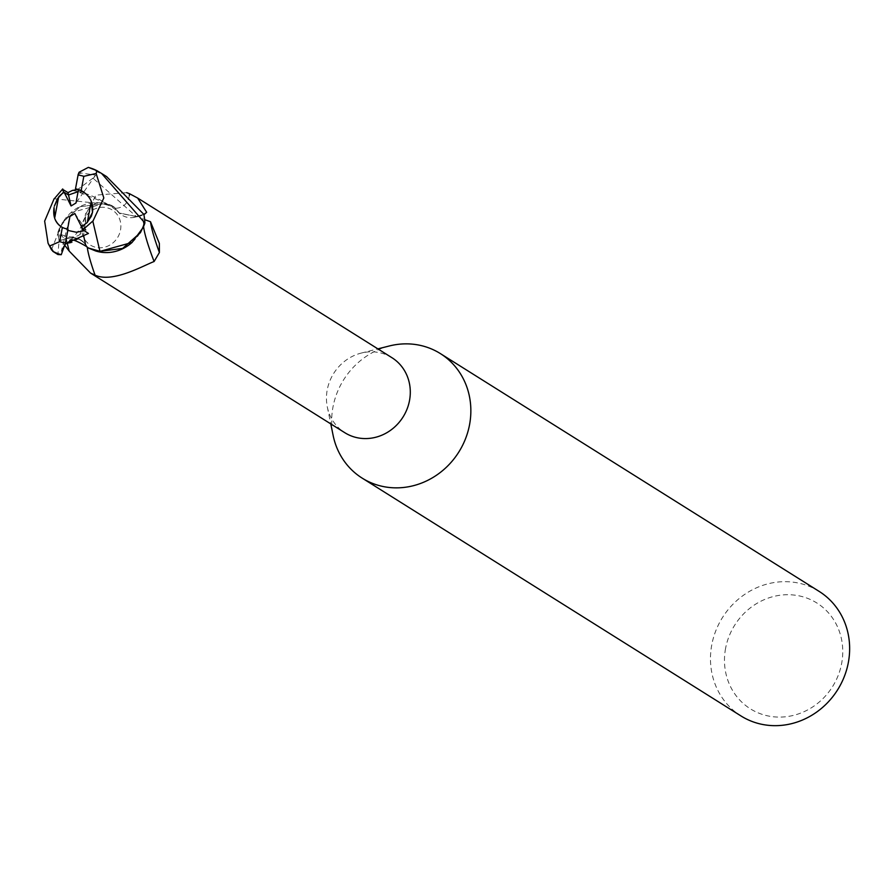 <?xml version="1.0" encoding="UTF-8"?>
<svg xmlns="http://www.w3.org/2000/svg" width="893" height="893" viewBox="0 0 893 893"><rect width="100%" height="100%" fill="white"/><g stroke="black" fill="none" stroke-linecap="round" stroke-linejoin="round"><path stroke-width="0.67" stroke-dasharray="4.46 3.35" d="M389.292 345.982A73.527 67.98 -57.9 0 0 332.977 407.041A73.527 67.98 -57.9 0 0 333.134 435.438M391.927 357.691A44.293 40.955 -57.9 0 0 361.163 353.103A44.293 40.955 -57.9 0 0 327.229 389.895A44.293 40.955 -57.9 0 0 327.318 406.996A44.293 40.955 -57.9 0 0 344.821 432.714M819.149 591.4A73.527 67.98 -57.9 0 0 711.766 644.858A73.527 67.98 -57.9 0 0 740.967 715.94M82.1 225.047A20.673 19.121 -57.9 0 0 90.316 245.039A20.673 19.121 -57.9 0 0 120.51 230.014A20.673 19.121 -57.9 0 0 112.306 210.022A20.673 19.121 -57.9 0 0 82.1 225.047A20.673 19.121 -57.9 0 0 90.316 245.039A20.673 19.121 -57.9 0 0 120.51 230.014A20.673 19.121 -57.9 0 0 112.306 210.022A20.673 19.121 -57.9 0 0 82.1 225.047M81.497 226.677L81.732 227.135A20.673 19.121 -57.9 0 0 87.291 222.435M81.732 227.135L85.996 229.869L84.277 230.74L86.007 229.869L81.241 226.8M65.345 243.543L61.349 251.29L66.618 229.892L67.79 230.405L66.618 229.892L67.589 229.021M61.427 226.9A20.673 19.121 -57.9 0 0 61.952 227.246A20.673 19.121 -57.9 0 0 67.5 229.523M725.574 648.418A62.499 57.777 -57.9 0 0 772.255 716.644A62.499 57.777 -57.9 0 0 841.664 663.399A62.499 57.777 -57.9 0 0 794.982 595.173A62.499 57.777 -57.9 0 0 725.574 648.418M51.481 249.761L62.376 222.558L80.08 206.718L102.695 203.783L113.902 206.875L119.383 213.025L136.372 216.575L143.606 214.342A45.766 42.306 -57.9 0 1 144.733 223.529A45.766 42.317 -57.9 0 0 143.606 214.342L136.316 216.497L119.383 213.025L113.902 206.875L102.695 203.783L80.102 206.696L62.376 222.558L58.112 231.678A45.766 42.317 -57.9 0 0 59.251 240.864L66.45 238.665C75.581 236.455 82.524 239.302 87.291 247.216L88.418 248.008L87.291 247.216C82.547 239.313 75.604 236.466 66.45 238.665C75.659 236.422 82.602 239.291 87.313 247.238L88.507 248.064M64.843 245.396L60.534 240.15A44.293 40.955 -57.9 0 1 59.53 228.932L60.601 234.267L68.024 243.331L77.077 232.839L81.375 226.521L85.494 216.776L85.27 215.246L95.986 195.132L126.672 192.642M68.024 243.331A49.829 24.68 53.8 0 0 81.375 226.521M129.351 195.4A50.008 24.758 53.8 0 1 115.588 208.259A19.758 18.273 -57.9 0 0 132.767 217.602A19.758 18.273 -57.9 0 0 136.417 216.865L140.514 215.939A69.04 34.191 53.8 0 0 143.795 214.42M67.768 243.354C87.045 236.031 83.574 236.734 85.628 217.278L85.494 216.776A47.452 23.497 53.8 0 1 60.601 234.267M115.588 208.259A39.426 36.457 -57.9 0 0 107.249 204.274A39.426 36.457 -57.9 0 0 100.105 202.789A39.426 36.457 -57.9 0 0 70.781 212.757A39.426 36.457 -57.9 0 0 59.53 228.932M95.596 250.944A39.426 36.457 -57.9 0 1 87.257 246.948A19.758 18.273 -57.9 0 0 66.428 238.342L60.534 240.15M54.105 198.782L102.885 203.838L70.781 212.757L59.585 227.849L58.112 231.678A45.766 42.306 -57.9 0 0 59.251 240.864L66.484 238.643L59.072 240.92L57.9 254.538M132.075 242.449A39.426 36.457 -57.9 0 0 143.315 226.286A44.293 40.955 -57.9 0 0 142.311 215.057M143.315 226.286L144.733 220.325M144.253 222.201A47.452 5.927 -112.3 0 0 143.65 223.105A47.452 5.927 -112.3 0 0 143.572 223.451A47.452 5.927 -112.3 0 0 143.583 226.599M136.372 216.575L119.562 213.181L114.014 206.942L107.249 204.274L102.885 203.838M72.534 190.421L76.876 191.325L111.603 205.457L115.543 207.969M68.035 229.088L66.618 229.892L69.922 216.463M74.833 213.505L88.452 233.453M78.082 191.66L83.562 192.241L78.394 189.93L83.574 192.252L78.082 191.671M91.253 201.238A20.673 19.121 -57.9 0 0 83.942 192.218A20.673 19.121 -57.9 0 0 83.473 191.928M83.562 192.241L75.972 203.001M68.527 194.998L64.151 192.33M78.193 174.425L81.185 173.008L95.651 175.128L92.961 178.131L136.316 216.497L143.773 214.298M61.349 251.29L65.278 243.778M106.58 176.591L89.412 167.717M92.961 178.131L77.546 189.606M57.956 232.18A45.945 42.484 -57.9 0 0 59.072 240.92M95.651 175.128L83.574 192.252M136.417 216.865A69.04 34.191 53.8 0 0 140.514 215.939L132.767 217.602M66.428 238.342A69.04 8.629 -112.3 0 0 67.142 242.472M66.45 238.665L63.079 247.685M79.075 172.237L81.185 173.008M327.318 406.996L330.778 423.896M61.952 227.246L60.958 226.621M85.27 215.246L85.315 216.318C84.333 210.536 98.799 199.351 100.105 202.789M143.572 223.451L145.023 219.79M127.297 246.122C137.779 236.79 143.226 229.121 143.65 223.105M76.876 191.336C94.245 194.127 115.175 208.594 119.394 213.014L119.573 213.17M111.603 205.457L114.014 206.942M83.942 192.218L82.949 191.593M361.163 353.103L377.884 348.873M64.698 244.693L65.178 244.102"/><path stroke-width="1.34" d="M330.778 423.896L333.134 435.438A73.527 67.98 -57.9 0 0 362.167 478.123A73.527 67.98 -57.9 0 0 469.562 424.666A73.527 67.98 -57.9 0 0 440.361 353.583A73.527 67.98 -57.9 0 0 389.292 345.982L377.884 348.873M144.733 220.325L145.023 219.79L150.504 221.721L159.367 243.465L159.4 252.507L154.109 261.515C143.628 265.478 112.596 283.304 95.071 275.144L90.539 273.068L344.821 432.714A44.293 40.955 -57.9 0 0 409.519 400.51A44.293 40.955 -57.9 0 0 391.927 357.691L137.645 198.045L146.664 212.288L143.885 214.789M362.167 478.123L740.967 715.94A73.527 67.98 -57.9 0 0 848.35 662.494A73.527 67.98 -57.9 0 0 819.149 591.4L440.361 353.583M65.278 243.778L88.452 233.453L82.949 229.881L81.241 226.8L86.844 222.882L91.343 216.24L92.481 212.411L87.291 222.435L91.253 201.238L92.481 212.411C93.665 203.749 90.494 196.806 82.949 191.593L81.163 190.577A20.673 19.121 -57.9 0 0 75.492 188.881L78.394 189.93L75.972 203.001L71.072 205.948L68.527 194.998L78.082 191.66L68.527 194.998L67.968 192.609L62.376 189.216L63.637 192.006L57.465 198.726L54.35 206.149L58.614 197.029L54.652 218.216A20.673 19.121 -57.9 0 0 61.427 226.9M84.277 230.74L76.363 232.247L67.79 230.405L76.374 232.258L84.288 230.751M54.652 218.216L54.071 207.455C52.799 216.061 55.098 222.446 60.958 226.621L62.365 227.391L59.708 241.623L49.695 245.966L53.39 251.58L51.481 249.761M92.839 221.341L103.811 197.967L96.143 173.454L97.002 170.719L101.59 173.454L144.889 223.038L140.447 232.638L122.62 248.421L99.949 251.301L88.418 248.008L99.949 251.301L122.62 248.433L140.447 232.638L144.733 223.529L143.26 227.358L132.075 242.449A39.426 36.457 -57.9 0 1 127.297 246.122A39.426 36.457 -57.9 0 1 95.596 250.944L99.96 251.368L92.861 221.341M90.539 273.068L69.207 251.1L64.843 245.396M129.351 195.4A50.008 24.758 53.8 0 0 129.574 193.748L137.645 198.045M126.672 192.642L129.574 193.748M83.596 235.428L85.851 246.111L88.519 248.075L95.596 250.944M143.583 226.599A47.452 5.927 -112.3 0 0 154.109 261.515M150.504 221.721A49.829 6.229 -112.3 0 0 159.4 252.507M87.291 247.294A50.008 6.251 -112.3 0 0 95.071 275.144M99.96 251.368L132.075 242.449M67.589 229.021L69.922 216.463L74.833 213.505L81.497 226.677M71.072 205.948L64.162 192.319A20.673 19.121 -57.9 0 0 58.614 197.029M64.162 192.319L68.527 194.998M83.473 191.928A20.673 19.121 -57.9 0 0 78.394 189.93M52.72 251.279L57.9 254.538L61.237 254.717L65.502 243.086M82.513 230.081L93.252 220.683M54.105 198.782L44.65 221.129L48.066 243.253L49.695 245.966M77.546 189.606L72.456 190.41L67.968 192.609M62.733 188.97L53.87 199.239M96.734 170.585A45.956 42.484 -57.9 0 0 89.412 167.717L88.362 167.371L79.075 172.249L78.026 174.883M144.889 223.038A45.945 42.484 -57.9 0 0 143.773 214.298L106.58 176.591M65.345 243.543L68.035 229.088A20.673 19.121 -57.9 0 1 62.365 227.391M78.193 174.425L75.492 188.881M81.163 190.577L83.819 176.345L96.143 173.454M143.795 214.42A69.04 34.191 53.8 0 0 146.664 212.288M67.142 242.472A69.04 8.629 -112.3 0 0 69.207 251.1M59.708 241.623A34.927 32.293 -57.9 0 0 65.468 242.929M53.39 251.58A45.956 42.484 -57.9 0 0 61.237 254.717M83.819 176.345A34.927 32.293 -57.9 0 0 78.059 175.039M85.851 246.111C74.945 239.804 69.565 238.152 69.71 241.166L64.676 244.715M48.066 243.253L51.571 249.951M97.002 170.719L88.362 167.371M106.78 176.714L101.59 173.454"/></g></svg>
